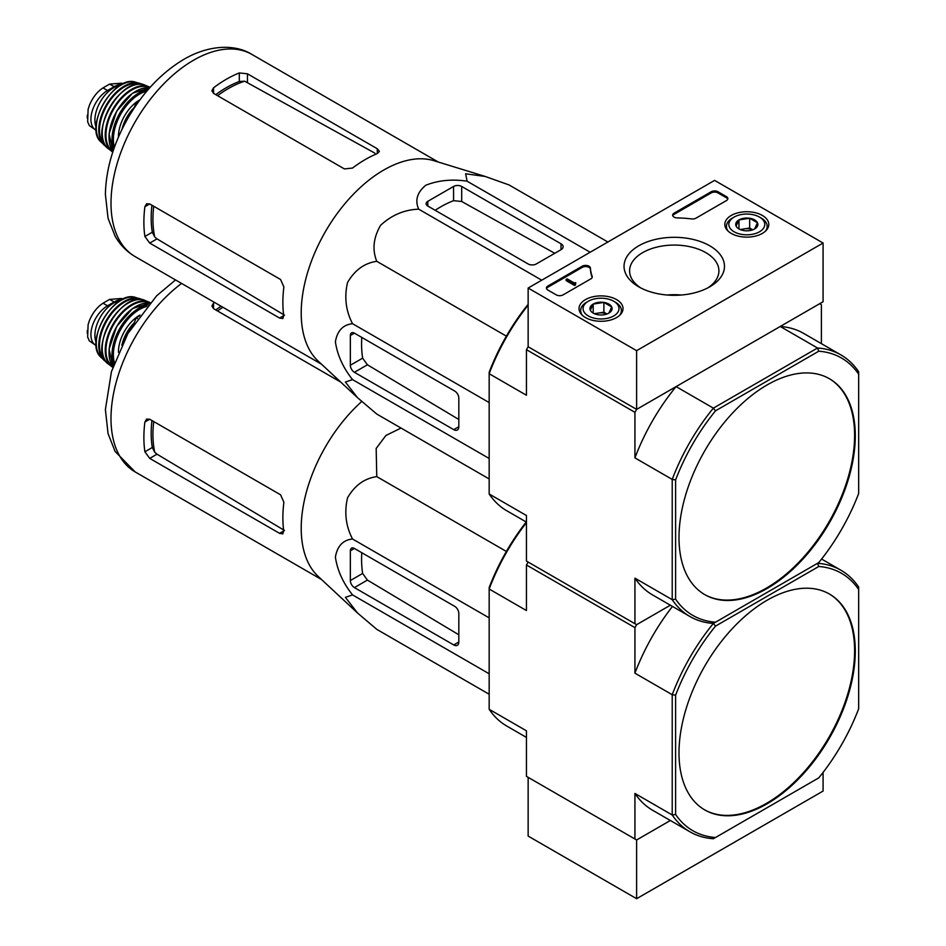 <?xml version="1.0" encoding="UTF-8"?>
<svg xmlns="http://www.w3.org/2000/svg" width="946" height="946" viewBox="0 0 946 946"><rect width="100%" height="100%" fill="white"/><g stroke="black" fill="none" stroke-linecap="round" stroke-linejoin="round"><path stroke-width="1.42" d="M636.623 350.67L528.14 288.045L714.597 180.39L823.079 243.027L636.623 350.67L636.623 409.393L528.14 346.756L528.14 288.045M762.358 215.452A21.995 12.7 180 0 1 768.791 224.592A21.995 12.7 180 0 1 746.796 237.127A21.995 12.7 180 0 1 724.813 224.592A21.995 12.7 180 0 1 738.258 212.732A21.995 12.7 180 0 1 762.358 215.452M616.579 299.61A21.995 12.7 180 0 1 623.024 308.751A21.995 12.7 180 0 1 601.029 321.285A21.995 12.7 180 0 1 579.035 308.751A21.995 12.7 180 0 1 592.492 296.89A21.995 12.7 180 0 1 616.579 299.61M709.772 245.806A50.233 29.007 180 0 1 709.772 286.815A50.233 29.007 180 0 1 638.739 286.815A50.233 29.007 180 0 1 638.739 245.806A50.233 29.007 180 0 1 709.772 245.806M563.059 294.892A4.789 2.767 180 0 1 556.283 294.892L547.805 289.996A4.789 2.767 180 0 1 546.398 288.045A4.789 2.767 180 0 1 547.805 286.082L582.228 266.204A4.789 2.767 180 0 1 587.371 265.59A4.789 2.767 180 0 1 590.41 268.061A83.898 48.435 180 0 0 592.161 276.315A4.789 2.767 180 0 1 592.267 276.882A4.789 2.767 180 0 1 590.86 278.845L563.059 294.892M695.949 218.171A4.789 2.767 180 0 1 691.573 218.916A83.898 48.435 180 0 0 677.289 217.911A4.789 2.767 180 0 1 672.665 215.144A4.789 2.767 180 0 1 674.072 213.181L711.203 191.742A4.789 2.767 180 0 1 717.99 191.742L726.457 196.638A4.789 2.767 180 0 1 727.864 198.589A4.789 2.767 180 0 1 726.457 200.552L695.949 218.171M689.941 831.806L652.645 810.273A151.017 87.186 120 0 1 634.932 793.446L672.216 814.979A151.017 87.186 -60 0 0 689.941 831.806A151.017 87.186 -60 0 0 713.367 838.735L715.507 837.506A148.617 85.802 -60 0 1 675.61 814.471L672.216 814.979L672.216 694.707A151.017 87.186 -60 0 1 713.367 623.438L715.507 622.208A148.617 85.802 -60 0 1 675.61 599.173L672.216 599.681L672.216 479.409A151.017 87.186 -60 0 1 713.367 408.14L676.083 386.607L636.623 409.393L823.079 301.739L823.079 243.027M640.82 287.962A44.663 25.79 180 0 1 629.598 270.863A44.663 25.79 180 0 1 657.163 247.036A44.663 25.79 180 0 1 705.834 252.629A44.663 25.79 180 0 1 718.913 270.863A44.663 25.79 180 0 1 707.691 287.962M667.167 295.022A44.663 25.79 180 0 1 681.345 295.022M546.516 288.625A4.789 2.767 180 0 1 547.805 287.253L582.228 267.387A4.789 2.767 180 0 1 587.371 266.76A4.789 2.767 180 0 1 590.41 269.243L590.41 268.061M592.161 276.315L592.161 277.45A83.898 48.435 180 0 1 590.41 269.243M575.606 283.729L574.589 284.32L566.11 279.425L567.127 278.845L574.281 282.972L575.771 282.653L575.05 283.244L575.606 284.912L574.589 285.491L574.589 284.32M575.771 282.653L575.606 283.93M574.589 285.491L566.11 280.607L566.11 279.425M672.772 215.723A4.789 2.767 180 0 1 674.072 214.364L711.203 192.913A4.789 2.767 180 0 1 717.99 192.913L726.457 197.809A4.789 2.767 180 0 1 727.758 199.18M590.339 310.241A11.068 6.397 180 0 1 593.201 304.068A11.068 6.397 180 0 1 603.891 302.413A11.068 6.397 180 0 1 611.719 306.942L608.857 313.114A11.068 6.397 180 0 1 598.168 314.77A11.068 6.397 180 0 1 593.201 313.114A11.068 6.397 180 0 1 590.339 310.241L593.201 304.068L603.891 302.413L611.719 306.942A11.068 6.397 180 0 1 608.857 313.114M586.626 302.235L588.317 301.254A17.974 10.382 180 0 1 613.741 301.254A17.974 10.382 180 0 1 613.741 315.929A17.974 10.382 180 0 1 588.317 315.929A17.974 10.382 180 0 1 588.317 301.254L586.626 302.235A20.374 11.766 180 0 0 580.655 310.548L580.655 313.374M613.741 301.254L615.432 302.235A20.374 11.766 180 0 1 621.404 310.548A20.374 11.766 180 0 1 619.595 315.408M582.476 315.408A20.374 11.766 180 0 1 580.655 310.548M595.152 314.001A9.59 5.534 180 0 1 598.546 313.031L594.336 313.682M606.977 313.977L603.891 312.204L598.546 313.031A9.59 5.534 180 0 1 606.918 314.001M603.891 312.204L603.891 302.413M593.201 313.008L593.201 304.068M736.106 226.082A11.068 6.397 180 0 1 738.968 219.91A11.068 6.397 180 0 1 749.67 218.254A11.068 6.397 180 0 1 757.498 222.771L754.636 228.956A11.068 6.397 180 0 1 743.934 230.599A11.068 6.397 180 0 1 738.968 228.956A11.068 6.397 180 0 1 736.106 226.082L738.968 219.91L749.67 218.254L757.498 222.771A11.068 6.397 180 0 1 754.636 228.956M732.393 218.065L734.084 217.095A17.974 10.382 180 0 1 759.52 217.095A17.974 10.382 180 0 1 759.52 231.77A17.974 10.382 180 0 1 734.084 231.77A17.974 10.382 180 0 1 734.084 217.095L732.393 218.065A20.374 11.766 180 0 0 726.422 226.39L726.422 229.204M759.52 217.095L761.211 218.065A20.374 11.766 180 0 1 767.182 226.39A20.374 11.766 180 0 1 765.361 231.238M728.243 231.238A20.374 11.766 180 0 1 726.422 226.39M740.919 229.843A9.59 5.534 180 0 1 744.325 228.873L740.103 229.523M752.744 229.819L749.67 228.045L744.325 228.873A9.59 5.534 180 0 1 752.685 229.843M749.67 228.045L749.67 218.254M738.968 228.849L738.968 219.91M634.932 793.446L634.932 839.007L636.623 839.977L528.14 777.352L528.14 836.075L636.623 898.7L823.079 791.057L823.079 772.433M636.623 839.977L670.359 820.501L636.623 839.977L636.623 898.7M357.009 397.225L318.223 361.147A116.736 67.403 -60 0 1 304.021 286.721A116.736 67.403 -60 0 1 433.954 160.702L484.79 176.323M607.876 242.01L509.043 184.943L485.286 176.476L465.621 173.792L467.111 181.206C452.022 178.948 438.235 180.308 425.747 185.262C417.139 192.44 414.786 200.398 418.688 209.161C404.285 209.716 391.573 215.109 380.564 225.337C373.374 237.777 372.109 249.768 376.768 261.321C364.423 263.071 354.667 270.166 347.501 282.606C344.155 297.281 345.846 310.974 352.551 323.709C343.055 324.679 337.344 330.698 335.392 341.743C337.296 354.987 343.02 367.616 352.551 379.618L345.396 382.042L357.553 397.722L376.768 414.052L489.165 478.948M149.716 243.087L279.555 318.045L282.842 318.577L283.729 315.633A116.736 67.403 -60 0 1 283.883 286.969L280.572 279.496L149.716 203.946L146.595 203.792L144.892 206.725A116.736 67.403 120 0 0 144.892 236.476L149.716 243.087L157.001 238.877L154.73 236.973A106.626 61.561 -60 0 1 153.725 206.252M151.939 205.223A106.425 61.443 120 0 0 152.294 232.208L154.73 236.973M284.51 315.184L157.001 238.877M217.556 95.688A106.626 61.561 -60 0 1 244.671 81.202L239.314 81.474A106.425 61.443 120 0 0 215.771 94.659M213.548 93.37L344.403 168.92L352.539 168.057A116.736 67.403 -60 0 1 377.288 153.595L379.393 151.348L377.288 148.758L247.45 73.8L239.314 72.937A116.736 67.403 120 0 0 213.548 87.812L211.869 90.745L213.548 93.37L213.548 87.812M244.671 81.202L374.876 153.146M139.263 100.761L136.165 102.546L137.442 103.291M136.165 102.546L133.812 108.624M427.805 206.039L528.14 263.969A5.759 3.323 0 0 0 536.276 263.969L561.025 249.685A7.19 4.151 0 0 0 563.13 246.74A7.19 4.151 0 0 0 561.025 243.808L461.695 186.457A5.759 3.323 0 0 0 453.56 186.457L427.805 201.332A5.759 3.323 0 0 0 426.114 203.686A5.759 3.323 0 0 0 427.805 206.039L427.805 201.332M418.688 209.161L541.739 280.193M467.111 181.206L590.15 252.239M352.551 379.618L489.165 458.479M352.551 323.709L489.165 402.57M376.768 261.321L506.382 336.149M354.407 372.298L453.737 429.65A7.19 4.151 -120 0 0 457.332 430.004A7.19 4.151 -120 0 0 458.822 426.717L458.822 398.136A5.759 3.323 -120 0 0 454.754 391.088L354.407 333.158A5.759 3.323 -120 0 0 351.534 332.874A5.759 3.323 -120 0 0 350.339 335.499L350.339 365.251A5.759 3.323 -120 0 0 354.407 372.298L367.415 364.789L362.637 358.156A111.865 64.588 120 0 1 361.774 337.415M704.474 594.455A124.647 71.967 120 0 0 766.461 588.081A124.647 71.967 120 0 0 847.805 478.546A124.647 71.967 120 0 0 829.122 378.554M767.147 588.471A124.647 71.967 120 0 0 848.574 478.629A124.647 71.967 120 0 0 829.465 378.755A124.647 71.967 120 0 0 733.41 412.149A124.647 71.967 120 0 0 679.003 537.588A124.647 71.967 120 0 0 704.817 594.656A124.647 71.967 120 0 0 767.147 588.471M634.932 412.326L526.449 349.689L528.14 346.756L636.623 409.393L634.932 412.326L634.932 457.876L672.216 479.409L675.61 479.918A148.617 85.802 -60 0 1 715.507 410.824L818.775 351.203A148.617 85.802 -60 0 1 858.672 374.226L858.672 371.766A151.017 87.186 -60 0 0 840.959 354.939L803.662 333.406A151.017 87.186 120 0 0 780.237 326.476L817.521 348.01A151.017 87.186 -60 0 1 840.959 354.939M818.775 351.203L817.521 348.01L713.367 408.14L715.507 410.824M634.932 578.148L634.932 623.71L636.623 624.691L634.932 627.624L634.932 673.174L672.216 694.707L675.61 695.215A148.617 85.802 -60 0 1 715.507 626.122L713.367 623.438A151.017 87.186 -60 0 1 689.941 616.508A151.017 87.186 -60 0 1 672.216 599.681L634.932 578.148A151.017 87.186 120 0 0 652.645 594.975L689.941 616.508M858.672 374.226L858.672 493.481A148.617 85.802 -60 0 1 818.775 562.574L715.507 622.208M675.61 599.173L675.61 479.918M526.449 522.121L506.879 510.816A151.017 87.186 120 0 1 489.165 493.989L526.449 515.523L526.449 561.073L634.932 623.71M528.14 305.132A151.017 87.186 120 0 0 489.165 373.717L526.449 395.251L526.449 349.689M676.083 386.607A151.017 87.186 120 0 0 634.932 457.876M636.623 624.691L670.359 605.204L636.623 624.691L528.14 562.054L526.449 564.987L526.449 610.548L489.165 589.015L489.165 587.572A148.617 85.802 120 0 1 526.236 521.991M821.388 343.635L821.388 304.671L819.685 303.701L780.237 326.476M528.14 304.293A148.617 85.802 120 0 0 489.165 372.275L489.165 493.989M435.172 210.284A111.865 64.588 120 0 1 453.56 200.67L461.695 201.486L554.77 253.292M458.822 419.48L367.415 364.789M96.232 130.276A23.496 13.563 -60 0 1 95.783 130.04L89.373 125.629L87.659 121.809L88.108 109.369L89.373 105.373C92.625 97.556 97.178 91.738 103.019 87.907L109.63 84.099L121.75 83.165M95.783 130.04A23.496 13.563 -60 0 1 92.176 111.214A23.496 13.563 -60 0 1 107.525 90.509L114.135 86.689A23.496 13.563 -60 0 1 121.916 84.431M96.125 127.095A26.37 15.219 -60 0 1 100.359 101.73A26.37 15.219 -60 0 1 120.213 85.388M357.009 612.523L318.223 576.445A116.736 67.403 -60 0 1 304.021 502.019A116.736 67.403 -60 0 1 361.727 401.506M401.021 428.053L385.921 435.467L376.165 448.463L376.768 476.618C364.423 478.369 354.667 485.464 347.501 497.903C344.155 512.578 345.846 526.272 352.551 539.007C343.055 539.977 337.344 545.984 335.392 557.04C337.296 570.284 343.02 582.913 352.551 594.916L345.396 597.34L357.553 613.02L376.768 629.35L489.165 694.246M149.716 458.384L279.555 533.343L282.842 533.875L283.729 530.931A116.736 67.403 -60 0 1 283.883 502.267L280.572 494.793L149.716 419.244L146.595 419.09L144.892 422.022A116.736 67.403 120 0 0 144.892 451.774L149.716 458.384L157.001 454.175L154.73 452.271A106.626 61.561 -60 0 1 153.725 421.549M151.939 420.521A106.425 61.443 120 0 0 152.294 447.505L154.73 452.271M284.51 530.481L157.001 454.175M221.08 306.232A106.425 61.443 120 0 0 215.771 309.957M214.47 302.413A116.736 67.403 120 0 0 213.548 303.11L211.869 306.043L213.548 308.668L213.548 303.11M340.773 382.125L213.548 308.668M139.263 316.059L136.165 317.844L137.442 318.589M136.165 317.844L133.812 323.922M352.551 594.916L489.165 673.777M352.551 539.007L489.165 617.868M376.768 476.618L506.382 551.447M354.407 587.596L453.737 644.947A7.19 4.151 -120 0 0 457.332 645.302A7.19 4.151 -120 0 0 458.822 642.003L458.822 613.434A5.759 3.323 -120 0 0 454.754 606.386L354.407 548.455A5.759 3.323 -120 0 0 351.534 548.172A5.759 3.323 -120 0 0 350.339 550.797L350.339 580.548A5.759 3.323 -120 0 0 354.407 587.596L367.415 580.087L362.637 573.453A111.865 64.588 120 0 1 361.774 552.712M704.474 809.752A124.647 71.967 120 0 0 766.461 803.379A124.647 71.967 120 0 0 847.805 693.844A124.647 71.967 120 0 0 829.122 593.851M767.147 803.769A124.647 71.967 120 0 0 848.574 693.926A124.647 71.967 120 0 0 829.465 594.053A124.647 71.967 120 0 0 733.41 627.446A124.647 71.967 120 0 0 679.003 752.886A124.647 71.967 120 0 0 704.817 809.953A124.647 71.967 120 0 0 767.147 803.769M715.507 626.122L818.775 566.488A148.617 85.802 -60 0 1 858.672 589.524L858.672 708.779A148.617 85.802 -60 0 1 818.775 777.872L715.507 837.506M675.61 814.471L675.61 695.215M858.672 589.524L858.672 587.064A151.017 87.186 -60 0 0 840.959 570.237L821.589 559.051M818.775 566.488L817.521 563.308A151.017 87.186 -60 0 1 840.959 570.237M713.367 623.438L817.521 563.308M526.449 737.419L506.879 726.114A151.017 87.186 120 0 1 489.165 709.287L526.449 730.82L526.449 776.37L634.932 839.007M526.449 522.582A151.017 87.186 120 0 0 489.165 589.015L489.165 709.287M634.932 627.624L526.449 564.987M672.476 606.421A151.017 87.186 120 0 0 634.932 673.174M458.822 634.778L367.415 580.087M96.232 345.574A23.496 13.563 -60 0 1 95.783 345.337L89.373 340.927L87.659 337.095L88.108 324.655L89.373 320.659C92.625 312.854 97.178 307.036 103.019 303.205L109.63 299.397L121.75 298.463L123.027 299.184M95.783 345.337A23.496 13.563 -60 0 1 92.176 326.512A23.496 13.563 -60 0 1 107.525 305.806L114.135 301.987A23.496 13.563 -60 0 1 121.916 299.728M96.125 342.393A26.37 15.219 -60 0 1 100.359 317.028A26.37 15.219 -60 0 1 120.213 300.686M547.805 287.253L547.805 286.082M582.228 267.387L582.228 266.204M575.263 283.54L575.263 282.949M726.457 197.809L726.457 196.638M717.99 192.913L717.99 191.742M711.203 192.913L711.203 191.742M674.072 214.364L674.072 213.181M144.892 206.725L149.716 203.946M144.892 236.476L152.294 232.208M279.555 318.045L283.729 315.633M239.314 81.474L239.314 72.937M247.45 82.219L247.45 73.8M377.288 153.595L377.288 148.758M321.534 364.234L135.183 256.638A116.736 67.403 -60 0 1 135.183 121.833A116.736 67.403 -60 0 1 251.92 54.442L438.27 162.026M561.025 249.685L561.025 243.808M461.695 201.486L461.695 186.457M453.56 200.67L453.56 186.457M453.737 429.65L458.822 426.717M350.339 335.499L354.407 333.158M350.339 365.251L362.637 358.156M103.019 87.907L107.525 90.509M109.63 84.099L114.135 86.689M123.11 127.131A37.875 21.864 -60 0 1 133.729 108.731M122.282 128.301A27.812 16.058 -60 0 1 134.226 107.537L127.202 117.47L121.786 129.815M118.463 137.064A29.728 17.158 -60 0 1 140.008 99.756M114.431 147.257A36.906 21.309 -60 0 1 121.017 113.662A36.906 21.309 -60 0 1 146.819 91.159M113.721 149.267A37.875 21.864 -60 0 1 119.858 113A37.875 21.864 -60 0 1 148.203 89.539M112.988 151.431A37.757 21.793 -60 0 1 116.855 111.261A37.757 21.793 -60 0 1 149.716 87.824L132.523 93.228L116.689 111.167L109.074 133.847L112.976 151.455M109.074 135.952A37.284 21.521 -60 0 1 134.344 92.176M112.941 151.561A36.882 21.297 -60 0 1 113.579 109.369A36.882 21.297 -60 0 1 149.799 87.718M108.175 148.569L112.787 152.046A37.367 21.569 -60 0 1 111.782 151.384A37.367 21.569 -60 0 1 112.964 109.015A37.367 21.569 -60 0 1 149.066 86.807A37.367 21.569 -60 0 1 150.142 87.339L144.833 85.093A36.823 21.261 -60 0 0 109.831 107.205A36.823 21.261 -60 0 0 108.175 148.569C87.257 134.521 122.2 74.001 144.833 85.093M102.546 127.887A36.338 20.978 -60 0 1 124.092 90.556M105.313 145.341A35.428 20.457 -60 0 1 106.851 105.479A35.428 20.457 -60 0 1 140.599 84.229M142.113 84.383L135.538 82.148A35.002 20.209 -60 0 0 103.528 103.563A35.002 20.209 -60 0 0 100.986 142.006L106.212 146.583A35.901 20.729 -60 0 1 104.025 144.963A35.901 20.729 -60 0 1 106.212 105.112A35.901 20.729 -60 0 1 139.63 83.307A35.901 20.729 -60 0 1 142.101 84.383M87.328 118.155A27.576 15.916 -60 0 1 87.328 115.093M144.892 422.022L149.716 419.244M144.892 451.774L152.294 447.505M279.555 533.343L283.729 530.931M321.534 579.531L135.183 471.936A116.736 67.403 -60 0 1 115.187 386.098A116.736 67.403 -60 0 1 181.585 283.433M217.556 310.986A106.626 61.561 -60 0 1 222.854 307.261M453.737 644.947L458.822 642.003M350.339 550.797L354.407 548.455M350.339 580.548L362.637 573.453M103.019 303.205L107.525 305.806M109.63 299.397L114.135 301.987M123.11 342.428A37.875 21.864 -60 0 1 133.729 324.029M122.282 343.599A27.812 16.058 -60 0 1 134.226 322.834M118.463 352.361A29.728 17.158 -60 0 1 140.008 315.053M114.431 362.555A36.906 21.309 -60 0 1 121.017 328.96A36.906 21.309 -60 0 1 146.819 306.457M113.721 364.565A37.875 21.864 -60 0 1 119.858 328.286A37.875 21.864 -60 0 1 148.203 304.837M112.988 366.729A37.757 21.793 -60 0 1 116.855 326.559A37.757 21.793 -60 0 1 149.716 303.122L132.523 308.526L116.689 326.465L109.074 349.133L112.976 366.752M109.074 351.25A37.284 21.521 -60 0 1 134.344 307.474M112.941 366.859A36.882 21.297 -60 0 1 113.579 324.667A36.882 21.297 -60 0 1 149.799 303.016M108.175 363.867L112.787 367.344A37.367 21.569 -60 0 1 111.782 366.681A37.367 21.569 -60 0 1 112.964 324.312A37.367 21.569 -60 0 1 149.066 302.105A37.367 21.569 -60 0 1 150.142 302.637L144.833 300.39A36.823 21.261 -60 0 0 109.831 322.503A36.823 21.261 -60 0 0 108.175 363.867C87.257 349.819 122.2 289.299 144.833 300.39M102.546 343.185A36.338 20.978 -60 0 1 124.092 305.854M105.313 360.639A35.428 20.457 -60 0 1 106.851 320.777A35.428 20.457 -60 0 1 140.599 299.527M106.2 361.857A35.901 20.729 -60 0 1 104.025 360.26A35.901 20.729 -60 0 1 106.212 320.41A35.901 20.729 -60 0 1 139.63 298.605A35.901 20.729 -60 0 1 142.101 299.681M106.212 361.88L100.986 357.304A35.002 20.209 -60 0 1 103.528 318.861A35.002 20.209 -60 0 1 135.538 297.434L142.113 299.681M87.328 333.453A27.576 15.916 -60 0 1 87.328 330.39M621.404 310.548L621.404 313.374M767.182 226.39L767.182 229.204M135.183 256.638C126.74 251.671 120.059 244.848 115.105 236.157L108.057 218.301L105.384 194.308C105.976 169.038 113.461 143.697 127.864 118.309C142.846 92.448 161.411 72.854 183.548 59.515C209.894 44.084 235.992 44.367 251.92 54.442M121.762 83.153L123.027 83.887M100.986 142.006C83.567 127.213 114.028 74.462 135.538 82.148M88.108 109.369L87.659 121.809M135.183 471.936L115.105 451.455L108.057 433.599L105.384 409.606L111.439 371.66L127.864 333.607L156.598 295.838L175.53 279.933M121.786 345.113L127.202 332.767L134.214 322.858M100.986 357.304C83.567 342.511 114.028 289.76 135.538 297.434M88.108 324.667L87.659 337.095"/></g></svg>
